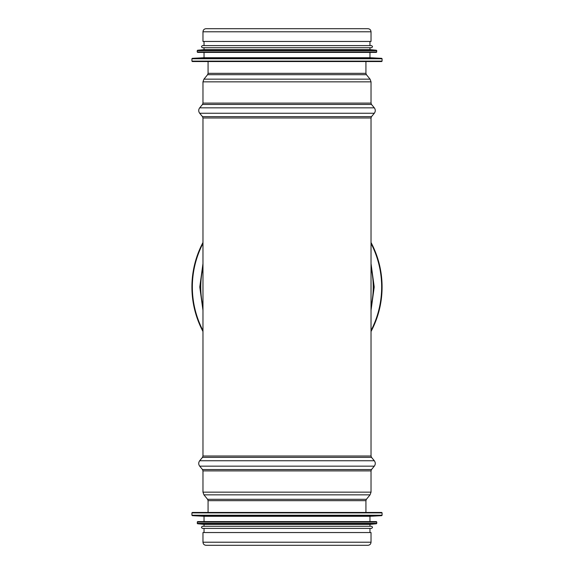 <?xml version="1.0" encoding="UTF-8"?>
<svg xmlns="http://www.w3.org/2000/svg" width="574" height="574" viewBox="0 0 574 574"><rect width="100%" height="100%" fill="white"/><g stroke="black" fill="none" stroke-linecap="round" stroke-linejoin="round"><path stroke-width="0.86" d="M202.974 542.215L202.974 532.543L371.026 532.543L371.026 542.215C370.847 544.087 369.814 545.121 367.941 545.3L206.059 545.3C204.186 545.121 203.153 544.087 202.974 542.215L371.026 542.215M202.974 31.785L202.974 41.457L371.026 41.457L371.026 31.785C370.847 29.913 369.814 28.879 367.941 28.7L206.059 28.7C204.186 28.879 203.153 29.913 202.974 31.785L371.026 31.785M192.34 61.547L381.66 61.547L382.083 61.124L191.917 61.124L192.34 61.547L367.202 61.547M381.681 58.333L192.319 58.333L204.035 57.716L369.965 57.716L381.681 58.333L382.083 58.763L191.917 58.763L191.917 61.124M204.035 57.716L204.035 52.406L197.657 52.406L376.343 52.406L376.766 50.663L197.234 50.663L197.234 51.976L376.766 51.976M376.379 50.239L197.621 50.239L204.035 49.644L369.965 49.644L376.379 50.239L376.766 50.663M202.55 47.728L371.45 47.728C372.82 47.018 372.82 46.307 371.45 45.604L202.55 45.604C201.18 46.307 201.18 47.018 202.55 47.728M381.66 512.453L192.34 512.453L191.917 512.876L382.083 512.876L381.66 512.453L206.798 512.453M192.319 515.667L381.681 515.667L369.965 516.284L204.035 516.284L192.319 515.667L191.917 515.237L382.083 515.237L382.083 512.876M369.965 516.284L369.965 521.594L376.343 521.594L197.657 521.594L197.234 523.337L376.766 523.337L376.766 522.024L197.234 522.024M197.621 523.761L376.379 523.761L369.965 524.356L204.035 524.356L197.621 523.761L197.234 523.337M371.45 526.272L202.55 526.272C201.18 526.982 201.18 527.693 202.55 528.396L371.45 528.396C372.82 527.693 372.82 526.982 371.45 526.272M371.026 242.501A95.083 95.083 0 0 1 371.026 331.499M202.974 331.499A95.083 95.083 0 0 1 202.974 242.501M371.026 117.986L202.974 117.986L202.974 456.014L371.026 456.014L371.026 117.986L371.514 116.637L374.305 113.257C375.597 111.449 375.597 109.648 374.305 107.84L199.695 107.84L202.486 104.461L371.514 104.461L371.026 103.105L371.026 81.845L370.065 79.155L203.935 79.155L207.594 74.692L366.406 74.692L365.925 73.343L365.925 61.547M208.075 512.453L208.075 500.657L365.925 500.657L365.925 512.453M208.075 500.657L207.594 499.308L366.406 499.308L365.925 500.657M207.594 499.308L203.935 494.845L370.065 494.845L366.406 499.308M203.935 494.845L202.974 492.155L371.026 492.155L370.065 494.845M202.974 492.155L202.974 470.895L371.026 470.895L371.026 492.155M202.974 470.895L202.486 469.539L371.514 469.539L371.026 470.895M202.486 469.539L199.695 466.16L374.305 466.16L371.514 469.539M202.974 456.014L202.486 457.363L199.695 460.743L374.305 460.743C375.597 462.551 375.597 464.352 374.305 466.16M202.486 457.363L371.514 457.363L374.305 460.743M207.594 74.692L208.075 73.343L365.925 73.343M202.486 104.461L202.974 103.105L202.974 81.845L371.026 81.845M202.974 103.105L371.026 103.105M202.974 117.986L202.486 116.637L199.695 113.257L374.305 113.257M202.486 116.637L371.514 116.637M371.026 267.577A86.244 86.244 0 0 1 371.026 306.423M202.974 306.423A86.244 86.244 0 0 1 202.974 267.577M371.026 243.419A94.66 94.66 0 0 1 371.026 330.581M202.974 330.581A94.66 94.66 0 0 1 202.974 243.419M199.695 460.743C198.403 462.551 198.403 464.352 199.695 466.16M371.026 456.014L371.514 457.363M208.075 73.343L208.075 61.547M366.406 74.692L370.065 79.155M202.974 81.845L203.935 79.155M371.514 104.461L374.305 107.84M199.695 113.257C198.403 111.449 198.403 109.648 199.695 107.84M382.083 61.124L382.083 58.763M192.319 58.333L191.917 58.763M369.965 57.716L369.965 52.406M197.234 51.976L197.657 52.406M197.621 50.239L197.234 50.663M369.965 49.644L369.965 47.728M204.035 49.644L204.035 47.728M369.965 45.604L369.965 41.457M204.035 45.604L204.035 41.457M191.917 512.876L191.917 515.237M381.681 515.667L382.083 515.237M204.035 516.284L204.035 521.594M376.766 522.024L376.343 521.594M376.379 523.761L376.766 523.337M204.035 524.356L204.035 526.272M369.965 524.356L369.965 526.272M204.035 528.396L204.035 532.543M369.965 528.396L369.965 532.543M371.026 263.631L374.219 287L371.026 310.369M202.974 310.369L199.781 287L202.974 263.631"/></g></svg>
